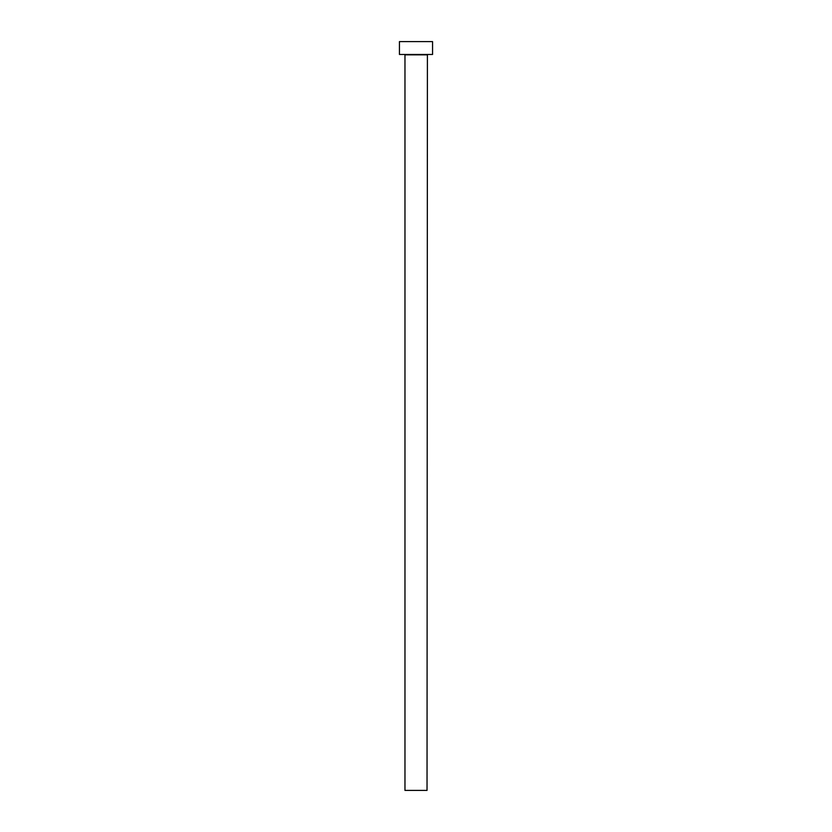 <?xml version="1.0" encoding="UTF-8"?>
<svg xmlns="http://www.w3.org/2000/svg" width="832" height="832" viewBox="0 0 832 832"><rect width="100%" height="100%" fill="white"/><g stroke="black" fill="none" stroke-linecap="round" stroke-linejoin="round"><path stroke-width="1.25" d="M427.034 54.85L404.966 54.85L404.966 790.4L427.034 790.4L427.409 54.475M432.557 54.475L399.443 54.475L399.443 41.6L432.557 41.6L432.557 54.475"/></g></svg>
